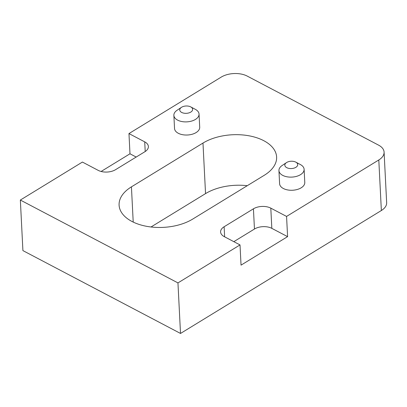 <?xml version="1.0" encoding="UTF-8"?>
<svg xmlns="http://www.w3.org/2000/svg" width="407" height="407" viewBox="0 0 407 407"><rect width="100%" height="100%" fill="white"/><g stroke="black" fill="none" stroke-linecap="round" stroke-linejoin="round"><path stroke-width="0.61" d="M190.725 106.893A6.456 3.668 -2.9 0 0 181.405 107.372A6.456 3.668 -2.9 0 0 181.675 112.434A6.456 3.668 -2.9 0 0 190.791 112.083A6.456 3.668 -2.9 0 0 190.741 106.899A6.456 3.668 -2.9 0 0 190.725 106.893L195.319 109.325A12.607 7.158 177.1 0 1 199.048 114.082A12.607 7.158 177.1 0 1 191.488 121.113A12.607 7.158 177.1 0 1 177.62 120.126A12.607 7.158 177.1 0 1 173.87 115.354A12.607 7.158 177.1 0 1 177.096 110.246L181.405 107.372M295.797 162.128A6.456 3.668 -2.9 0 0 286.477 162.612A6.456 3.668 -2.9 0 0 286.747 167.669A6.456 3.668 -2.9 0 0 295.858 167.323A6.456 3.668 -2.9 0 0 295.813 162.139A6.456 3.668 -2.9 0 0 295.797 162.128M300.361 164.545A12.607 7.158 177.1 0 1 300.391 164.56A12.607 7.158 177.1 0 1 304.115 169.317A12.607 7.158 177.1 0 1 296.561 176.348A12.607 7.158 177.1 0 1 282.692 175.361A12.607 7.158 177.1 0 1 278.937 170.594A12.607 7.158 177.1 0 1 282.163 165.486L286.477 162.612M278.937 170.594L279.604 183.735A12.607 7.158 -2.9 0 0 283.358 188.507A12.607 7.158 -2.9 0 0 297.222 189.494A12.607 7.158 -2.9 0 0 304.782 182.458L304.115 169.317M173.87 115.354L174.537 128.5A12.607 7.158 -2.9 0 0 178.286 133.267A12.607 7.158 -2.9 0 0 192.155 134.254A12.607 7.158 -2.9 0 0 199.71 127.223L199.048 114.082M202.981 143.06A43.04 24.44 177.1 0 1 263.792 140.705A43.04 24.44 177.1 0 1 276.612 156.995A43.04 24.44 177.1 0 1 264.27 175.285L192.725 219.073A43.04 24.44 177.1 0 1 146.352 226.272A43.04 24.44 177.1 0 1 119.093 205.143A43.04 24.44 177.1 0 1 131.43 186.854L202.981 143.06L205.54 193.61A43.04 24.44 177.1 0 1 247.247 185.704M145.213 151.511L144.724 141.86L128.963 133.572L221.194 77.116A18.447 10.475 -2.9 0 1 247.258 76.109L378.596 145.151A18.447 10.475 -2.9 0 1 384.091 152.137A18.447 10.475 -2.9 0 1 378.8 159.971L286.569 216.427L270.808 208.145L271.83 228.363A12.296 6.985 -2.9 0 0 254.456 229.034L233.822 241.661M144.724 141.86A12.296 6.985 177.1 0 1 148.382 146.515A12.296 6.985 177.1 0 1 144.856 151.74L115.552 169.678A12.296 6.985 177.1 0 1 98.173 170.35L82.412 162.062L20.35 200.051L177.956 282.906L240.018 244.917L224.257 236.635A12.296 6.985 177.1 0 1 220.594 231.98A12.296 6.985 177.1 0 1 224.12 226.755L224.633 236.833M254.456 229.034L253.429 208.816L224.12 226.755M253.429 208.816A12.296 6.985 177.1 0 1 270.808 208.145M384.091 152.137L386.65 202.681A18.447 10.475 177.1 0 1 381.359 210.521L180.515 333.455L22.909 250.6L20.35 200.051M151.017 226.984L205.54 193.61M180.515 333.455L177.956 282.906M136.182 157.051L129.986 153.79L101.114 171.464M129.986 153.79L128.963 133.572M240.018 244.917L241.041 265.14L287.591 236.645L286.569 216.427M287.591 236.645L271.83 228.363M381.359 210.521L378.8 159.971M133.216 222.09L131.43 186.854M295.813 162.139L300.391 164.56"/></g></svg>

